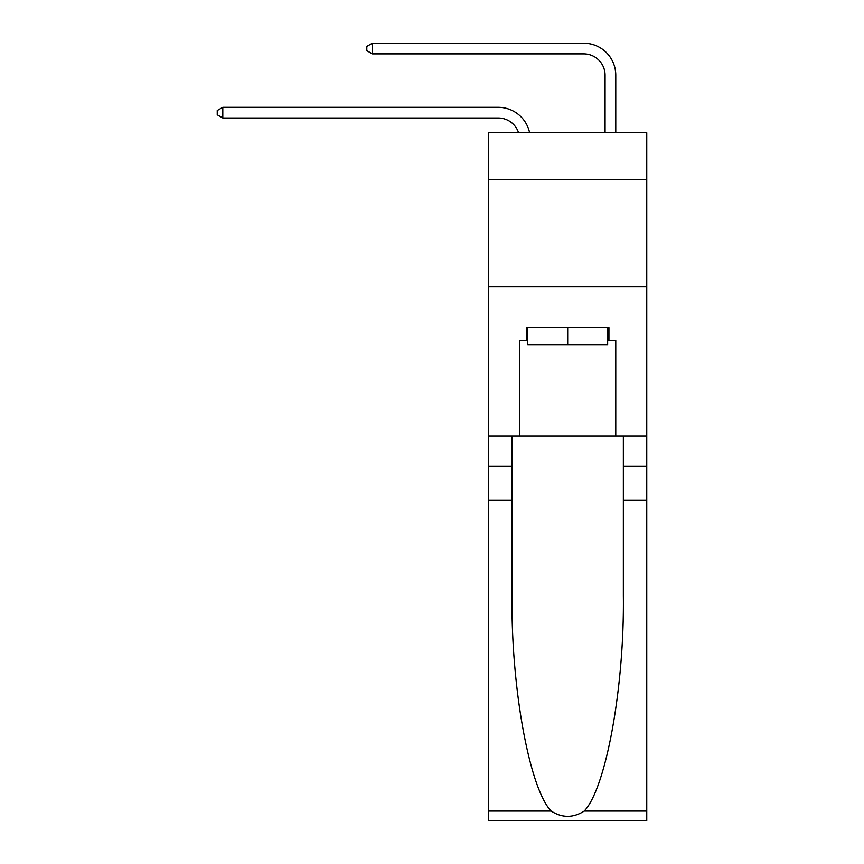 <?xml version="1.0" encoding="UTF-8"?>
<svg xmlns="http://www.w3.org/2000/svg" width="864" height="864" viewBox="0 0 864 864"><rect width="100%" height="100%" fill="white"/><g stroke="black" fill="none" stroke-linecap="round" stroke-linejoin="round"><path stroke-width="1.3" d="M646.758 179.744L646.758 132.732L488.624 132.732L488.624 179.744L646.758 179.744L646.758 436.169L615.773 436.169L615.773 340.438L608.936 340.438L608.936 327.618L526.446 327.618L526.446 340.438L527.731 340.438M488.624 500.278L512.028 500.278L512.028 595.566C510.883 686.642 529.362 788.4 551.156 811.048C562.172 818.078 573.188 818.078 584.226 811.048L646.758 811.048L646.758 820.8L488.624 820.8L488.624 179.744M498.247 107.309L222.804 107.309L498.247 107.309A32.054 32.054 165.2 0 1 529.6 132.732M605.081 132.732L605.081 75.254A21.373 21.373 24.5 0 0 583.718 53.881L372.384 53.881L366.822 50.674L366.822 46.408L372.384 43.2L583.718 43.2A32.054 32.054 23.3 0 1 615.773 75.254L615.773 132.732M607.651 327.618L607.651 344.714L527.731 344.714L527.731 327.618M567.691 327.618L567.691 344.714M584.226 811.048C606.01 788.4 624.488 686.642 623.354 595.566L623.354 436.169M623.354 500.278L646.758 500.278L646.758 436.169M512.028 436.169L512.028 500.278M646.758 811.048L646.758 500.278M488.624 436.169L519.61 436.169L519.61 340.438L526.446 340.438M488.624 286.589L646.758 286.589M519.61 436.169L615.773 436.169M607.651 340.438L608.936 340.438M605.081 75.254A21.373 21.373 -156.7 0 0 583.718 53.881A21.373 21.373 -156.7 0 1 605.081 75.254A21.373 21.373 -156.7 0 0 583.718 53.881A21.373 21.373 -156.7 0 1 605.081 75.254A21.373 21.373 -156.7 0 0 583.718 53.881A21.373 21.373 -156.7 0 1 605.081 75.254A21.373 21.373 -156.7 0 0 583.718 53.881A21.373 21.373 -156.7 0 1 605.081 75.254A21.373 21.373 -156.7 0 0 583.718 53.881A21.373 21.373 -156.7 0 1 605.081 75.254A21.373 21.373 -156.7 0 0 583.718 53.881A21.373 21.373 -156.7 0 1 605.081 75.254A21.373 21.373 -156.7 0 0 583.718 53.881A21.373 21.373 -156.7 0 1 605.081 75.254A21.373 21.373 -156.7 0 0 583.718 53.881A21.373 21.373 -156.7 0 1 605.081 75.254A21.373 21.373 -156.7 0 0 583.718 53.881A21.373 21.373 -156.7 0 1 605.081 75.254A21.373 21.373 -156.7 0 0 583.718 53.881A21.373 21.373 -156.7 0 1 605.081 75.254A21.373 21.373 -156.7 0 0 583.718 53.881A21.373 21.373 -156.7 0 1 605.081 75.254A21.373 21.373 -156.7 0 0 583.718 53.881A21.373 21.373 -156.7 0 1 605.081 75.254A21.373 21.373 -156.7 0 0 583.718 53.881A21.373 21.373 -156.7 0 1 605.081 75.254A21.373 21.373 -156.7 0 0 583.718 53.881A21.373 21.373 -156.7 0 1 605.081 75.254A21.373 21.373 -156.7 0 0 583.718 53.881A21.373 21.373 -156.7 0 1 605.081 75.254A21.373 21.373 -156.7 0 0 583.718 53.881A21.373 21.373 -156.7 0 1 605.081 75.254A21.373 21.373 -156.7 0 0 583.718 53.881A21.373 21.373 -156.7 0 1 605.081 75.254A21.373 21.373 -156.7 0 0 583.718 53.881A21.373 21.373 -156.7 0 1 605.081 75.254A21.373 21.373 -156.7 0 0 583.718 53.881A21.373 21.373 -156.7 0 1 605.081 75.254A21.373 21.373 -156.7 0 0 583.718 53.881A21.373 21.373 -156.7 0 1 605.081 75.254A21.373 21.373 -156.7 0 0 583.718 53.881A21.373 21.373 -156.7 0 1 605.081 75.254A21.373 21.373 -156.7 0 0 583.718 53.881A21.373 21.373 -156.7 0 1 605.081 75.254A21.373 21.373 -156.7 0 0 583.718 53.881A21.373 21.373 -156.7 0 1 605.081 75.254A21.373 21.373 -156.7 0 0 583.718 53.881A21.373 21.373 -156.7 0 1 605.081 75.254A21.373 21.373 -156.7 0 0 583.718 53.881A21.373 21.373 -156.7 0 1 605.081 75.254A21.373 21.373 -156.7 0 0 583.718 53.881A21.373 21.373 -156.7 0 1 605.081 75.254A21.373 21.373 -156.7 0 0 583.718 53.881A21.373 21.373 -156.7 0 1 605.081 75.254A21.373 21.373 -156.7 0 0 583.718 53.881A21.373 21.373 -156.7 0 1 605.081 75.254A21.373 21.373 -156.7 0 0 583.718 53.881A21.373 21.373 -156.7 0 1 605.081 75.254A21.373 21.373 -156.7 0 0 583.718 53.881A21.373 21.373 -156.7 0 1 605.081 75.254A21.373 21.373 -156.7 0 0 583.718 53.881A21.373 21.373 -156.7 0 1 605.081 75.254A21.373 21.373 -156.7 0 0 583.718 53.881A21.373 21.373 -156.7 0 1 605.081 75.254A21.373 21.373 -156.7 0 0 583.718 53.881M518.562 132.732A21.373 21.373 -14.8 0 0 498.247 117.99L222.804 117.99L217.242 114.782L217.242 110.506L222.804 107.309L222.804 117.99M372.384 53.881L372.384 43.2L583.718 43.2M623.354 466.085L646.758 466.085M512.028 466.085L488.624 466.085M488.624 811.048L551.156 811.048"/></g></svg>
